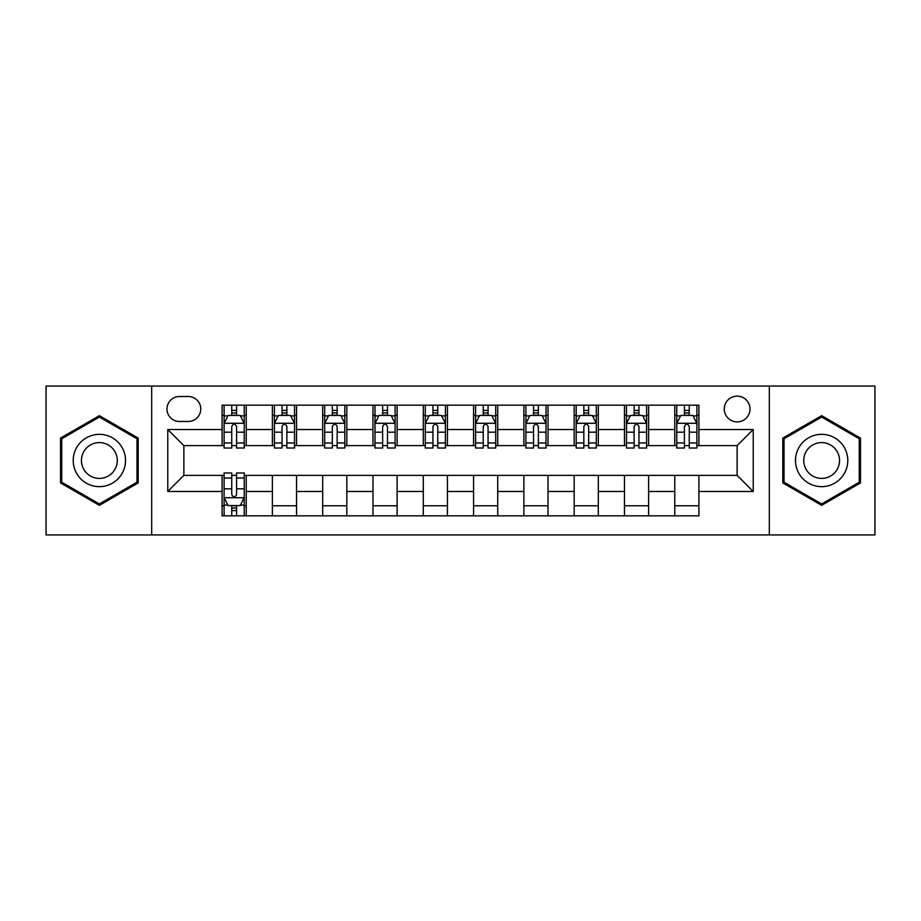 <?xml version="1.0" encoding="UTF-8"?>
<svg xmlns="http://www.w3.org/2000/svg" width="921" height="921" viewBox="0 0 921 921"><rect width="100%" height="100%" fill="white"/><g stroke="black" fill="none" stroke-linecap="round" stroke-linejoin="round"><path stroke-width="1.38" d="M737.134 396.122A12.871 12.871 0 0 0 724.263 408.993A12.871 12.871 0 0 0 737.134 421.876A12.871 12.871 0 0 0 750.016 408.993A12.871 12.871 0 0 0 737.134 396.122M769.323 534.94L874.95 534.94L874.95 386.06L769.323 386.06L769.323 534.94L151.677 534.94L151.677 386.06L46.05 386.06L46.05 534.94L151.677 534.94M179.434 421.473L188.287 421.473A12.468 12.468 0 0 0 200.766 408.993A12.468 12.468 0 0 0 188.287 396.525L179.434 396.525A12.468 12.468 0 0 0 166.966 408.993A12.468 12.468 0 0 0 179.434 421.473M769.323 386.06L151.677 386.06M222.088 491.48L167.772 491.48L167.772 429.52L222.088 429.52L222.088 445.614L183.866 445.614L183.866 475.386L222.088 475.386L222.088 515.829L698.912 515.829L698.912 475.386L737.134 475.386L737.134 445.614L698.912 445.614L698.912 429.52L753.228 429.52L753.228 491.48L698.912 491.48M698.912 429.52L698.912 405.171L222.088 405.171L222.088 429.52M674.771 405.171L674.771 445.614L676.774 445.614M684.418 445.614L689.253 445.614M696.898 445.614L698.912 445.614M674.771 445.614L646.6 445.614M624.473 405.171L624.473 445.614L626.476 445.614M634.132 445.614L638.955 445.614M624.473 445.614L596.301 445.614M574.174 405.171L574.174 445.614L576.189 445.614M583.833 445.614L588.657 445.614M574.174 445.614L546.003 445.614M523.876 405.171L523.876 445.614L525.891 445.614M533.535 445.614L538.359 445.614M523.876 445.614L495.705 445.614M473.578 405.171L473.578 445.614L475.593 445.614M483.237 445.614L488.061 445.614M473.578 445.614L445.407 445.614M423.28 405.171L423.28 445.614L425.295 445.614M432.939 445.614L437.763 445.614M423.28 445.614L395.109 445.614M372.982 405.171L372.982 445.614L374.997 445.614M382.641 445.614L387.465 445.614M372.982 445.614L344.811 445.614M322.684 405.171L322.684 445.614L324.699 445.614M332.343 445.614L337.167 445.614M322.684 445.614L294.524 445.614M272.386 405.171L272.386 445.614L274.4 445.614M282.045 445.614L286.868 445.614M272.386 445.614L244.226 445.614M222.088 445.614L224.102 445.614M231.747 445.614L236.582 445.614M222.088 475.386L224.102 475.386M231.747 475.386L236.582 475.386M244.226 475.386L246.229 475.386L246.229 515.829M698.912 475.386L246.229 475.386M246.229 405.171L246.229 445.614M222.088 415.233L224.102 415.233M231.747 415.233L236.582 415.233M244.226 415.233L246.229 415.233M222.088 505.767L224.102 505.767M231.747 505.767L236.582 505.767M244.226 505.767L246.229 505.767M272.386 475.386L272.386 515.829M296.527 405.171L296.527 445.614M272.386 415.233L274.4 415.233M282.045 415.233L286.868 415.233M294.524 415.233L296.527 415.233M296.527 475.386L296.527 515.829M272.386 505.767L296.527 505.767M322.684 475.386L322.684 515.829M346.826 475.386L346.826 515.829M322.684 505.767L346.826 505.767M346.826 405.171L346.826 445.614M322.684 415.233L324.699 415.233M332.343 415.233L337.167 415.233M344.811 415.233L346.826 415.233M372.982 475.386L372.982 515.829M397.124 475.386L397.124 515.829M372.982 505.767L397.124 505.767M397.124 405.171L397.124 445.614M372.982 415.233L374.997 415.233M382.641 415.233L387.465 415.233M395.109 415.233L397.124 415.233M423.28 475.386L423.28 515.829M447.422 475.386L447.422 515.829M423.28 505.767L447.422 505.767M447.422 405.171L447.422 445.614M423.28 415.233L425.295 415.233M432.939 415.233L437.763 415.233M445.407 415.233L447.422 415.233M473.578 475.386L473.578 515.829M497.72 475.386L497.72 515.829M473.578 505.767L497.72 505.767M497.72 405.171L497.72 445.614M473.578 415.233L475.593 415.233M483.237 415.233L488.061 415.233M495.705 415.233L497.72 415.233M523.876 475.386L523.876 515.829M548.018 475.386L548.018 515.829M523.876 505.767L548.018 505.767M548.018 405.171L548.018 445.614M523.876 415.233L525.891 415.233M533.535 415.233L538.359 415.233M546.003 415.233L548.018 415.233M574.174 475.386L574.174 515.829M598.316 475.386L598.316 515.829M574.174 505.767L598.316 505.767M598.316 405.171L598.316 445.614M574.174 415.233L576.189 415.233M583.833 415.233L588.657 415.233M596.301 415.233L598.316 415.233M624.473 475.386L624.473 515.829M648.614 475.386L648.614 515.829M624.473 505.767L648.614 505.767M648.614 405.171L648.614 445.614M624.473 415.233L626.476 415.233M634.132 415.233L638.955 415.233M646.6 415.233L648.614 415.233M674.771 475.386L674.771 515.829M674.771 505.767L698.912 505.767M674.771 415.233L676.774 415.233M684.418 415.233L689.253 415.233M696.898 415.233L698.912 415.233M183.866 445.614L167.772 429.52M183.866 475.386L167.772 491.48M753.228 429.52L737.134 445.614M753.228 491.48L737.134 475.386M99.364 505.341L138.196 482.915L138.196 438.085L99.364 415.659L60.533 438.085L60.533 482.915L99.364 505.341M860.467 438.085L821.636 415.659L782.804 438.085L782.804 482.915L821.636 505.341L860.467 482.915L860.467 438.085M236.582 410.409L231.747 410.409M244.226 442.978L236.582 442.978L236.582 448.032L244.226 448.032L244.226 423.476L240.197 415.429L228.132 415.429L224.102 423.476L224.102 448.032L231.747 448.032L231.747 442.978L224.102 442.978M224.102 423.476L224.102 405.171M244.226 423.476L244.226 405.171M231.747 415.429L231.747 405.171M236.582 405.171L236.582 415.429M236.582 442.978L236.582 426.504C234.97 423.395 233.358 423.395 231.747 426.504L231.747 442.978M231.747 510.591L236.582 510.591M224.102 478.022L231.747 478.022L231.747 472.968L224.102 472.968L224.102 497.524L228.132 505.571L240.197 505.571L244.226 497.524L244.226 472.968L236.582 472.968L236.582 478.022L244.226 478.022M244.226 497.524L244.226 515.829M224.102 497.524L224.102 515.829M236.582 505.571L236.582 515.829M231.747 515.829L231.747 505.571M231.747 478.022L231.747 494.496C233.358 497.605 234.97 497.605 236.582 494.496L236.582 478.022M286.868 410.409L282.045 410.409M294.524 442.978L286.868 442.978L286.868 448.032L294.524 448.032L294.524 423.476L290.495 415.429L278.418 415.429L274.4 423.476L274.4 448.032L282.045 448.032L282.045 442.978L274.4 442.978M274.4 423.476L274.4 405.171M294.524 423.476L294.524 405.171M282.045 415.429L282.045 405.171M286.868 405.171L286.868 415.429M286.868 442.978L286.868 426.504C285.268 423.395 283.656 423.395 282.045 426.504L282.045 442.978M337.167 410.409L332.343 410.409M344.811 442.978L337.167 442.978L337.167 448.032L344.811 448.032L344.811 423.476L340.793 415.429L328.716 415.429L324.699 423.476L324.699 448.032L332.343 448.032L332.343 442.978L324.699 442.978M324.699 423.476L324.699 405.171M344.811 423.476L344.811 405.171M332.343 415.429L332.343 405.171M337.167 405.171L337.167 415.429M337.167 442.978L337.167 426.504C335.566 423.395 333.955 423.395 332.343 426.504L332.343 442.978M387.465 410.409L382.641 410.409M395.109 442.978L387.465 442.978L387.465 448.032L395.109 448.032L395.109 423.476L391.091 415.429L379.015 415.429L374.997 423.476L374.997 448.032L382.641 448.032L382.641 442.978L374.997 442.978M374.997 423.476L374.997 405.171M395.109 423.476L395.109 405.171M382.641 415.429L382.641 405.171M387.465 405.171L387.465 415.429M387.465 442.978L387.465 426.504C385.864 423.395 384.253 423.395 382.641 426.504L382.641 442.978M437.763 410.409L432.939 410.409M445.407 442.978L437.763 442.978L437.763 448.032L445.407 448.032L445.407 423.476L441.389 415.429L429.313 415.429L425.295 423.476L425.295 448.032L432.939 448.032L432.939 442.978L425.295 442.978M425.295 423.476L425.295 405.171M445.407 423.476L445.407 405.171M432.939 415.429L432.939 405.171M437.763 405.171L437.763 415.429M437.763 442.978L437.763 426.504C436.163 423.395 434.551 423.395 432.939 426.504L432.939 442.978M122.021 447.422A26.156 26.156 0 0 0 86.286 437.855A26.156 26.156 0 0 0 76.719 473.578A26.156 26.156 0 0 0 112.443 483.145A26.156 26.156 0 0 0 122.021 447.422M114.872 451.543A17.902 17.902 0 0 0 90.408 444.993A17.902 17.902 0 0 0 83.857 469.457A17.902 17.902 0 0 0 108.321 476.007A17.902 17.902 0 0 0 114.872 451.543M99.364 503.948L61.742 482.224L61.742 438.776L99.364 417.052L136.987 438.776L136.987 482.224L99.364 503.948M821.636 486.656A26.156 26.156 0 0 0 847.792 460.5A26.156 26.156 0 0 0 821.636 434.344A26.156 26.156 0 0 0 795.479 460.5A26.156 26.156 0 0 0 821.636 486.656M821.636 478.402A17.902 17.902 0 0 0 839.538 460.5A17.902 17.902 0 0 0 821.636 442.598A17.902 17.902 0 0 0 803.734 460.5A17.902 17.902 0 0 0 821.636 478.402M784.013 438.776L821.636 417.052L859.258 438.776L859.258 482.224L821.636 503.948L784.013 482.224L784.013 438.776M488.061 410.409L483.237 410.409M495.705 442.978L488.061 442.978L488.061 448.032L495.705 448.032L495.705 423.476L491.687 415.429L479.611 415.429L475.593 423.476L475.593 448.032L483.237 448.032L483.237 442.978L475.593 442.978M475.593 423.476L475.593 405.171M495.705 423.476L495.705 405.171M483.237 415.429L483.237 405.171M488.061 405.171L488.061 415.429M488.061 442.978L488.061 426.504C486.461 423.395 484.849 423.395 483.237 426.504L483.237 442.978M538.359 410.409L533.535 410.409M546.003 442.978L538.359 442.978L538.359 448.032L546.003 448.032L546.003 423.476L541.985 415.429L529.909 415.429L525.891 423.476L525.891 448.032L533.535 448.032L533.535 442.978L525.891 442.978M525.891 423.476L525.891 405.171M546.003 423.476L546.003 405.171M533.535 415.429L533.535 405.171M538.359 405.171L538.359 415.429M538.359 442.978L538.359 426.504C536.747 423.395 535.147 423.395 533.535 426.504L533.535 442.978M588.657 410.409L583.833 410.409M596.301 442.978L588.657 442.978L588.657 448.032L596.301 448.032L596.301 423.476L592.284 415.429L580.207 415.429L576.189 423.476L576.189 448.032L583.833 448.032L583.833 442.978L576.189 442.978M576.189 423.476L576.189 405.171M596.301 423.476L596.301 405.171M583.833 415.429L583.833 405.171M588.657 405.171L588.657 415.429M588.657 442.978L588.657 426.504C587.045 423.395 585.445 423.395 583.833 426.504L583.833 442.978M638.955 410.409L634.132 410.409M646.6 442.978L638.955 442.978L638.955 448.032L646.6 448.032L646.6 423.476L642.582 415.429L630.505 415.429L626.476 423.476L626.476 448.032L634.132 448.032L634.132 442.978L626.476 442.978M626.476 423.476L626.476 405.171M646.6 423.476L646.6 405.171M634.132 415.429L634.132 405.171M638.955 405.171L638.955 415.429M638.955 442.978L638.955 426.504C637.344 423.395 635.743 423.395 634.132 426.504L634.132 442.978M689.253 410.409L684.418 410.409M696.898 442.978L689.253 442.978L689.253 448.032L696.898 448.032L696.898 423.476L692.868 415.429L680.803 415.429L676.774 423.476L676.774 448.032L684.418 448.032L684.418 442.978L676.774 442.978M676.774 423.476L676.774 405.171M696.898 423.476L696.898 405.171M684.418 415.429L684.418 405.171M689.253 405.171L689.253 415.429M689.253 442.978L689.253 426.504C687.642 423.395 686.03 423.395 684.418 426.504L684.418 442.978M272.386 491.48L246.229 491.48M272.386 429.52L246.229 429.52M322.684 429.52L296.527 429.52M322.684 491.48L296.527 491.48M372.982 429.52L346.826 429.52M372.982 491.48L346.826 491.48M423.28 429.52L397.124 429.52M423.28 491.48L397.124 491.48M473.578 429.52L447.422 429.52M473.578 491.48L447.422 491.48M523.876 429.52L497.72 429.52M523.876 491.48L497.72 491.48M574.174 429.52L548.018 429.52M574.174 491.48L548.018 491.48M624.473 429.52L598.316 429.52M624.473 491.48L598.316 491.48M674.771 429.52L648.614 429.52M674.771 491.48L648.614 491.48M244.123 423.28L224.206 423.28M224.102 415.912L227.89 415.912M240.439 415.912L244.226 415.912M231.747 432.191L224.102 432.191M244.226 432.191L236.582 432.191M236.582 412.965L231.747 412.965M224.206 497.72L244.123 497.72M244.226 505.088L240.439 505.088M227.89 505.088L224.102 505.088M236.582 488.809L244.226 488.809M224.102 488.809L231.747 488.809M231.747 508.035L236.582 508.035M294.421 423.28L274.504 423.28M274.4 415.912L278.177 415.912M290.737 415.912L294.524 415.912M282.045 432.191L274.4 432.191M294.524 432.191L286.868 432.191M286.868 412.965L282.045 412.965M344.719 423.28L324.802 423.28M324.699 415.912L328.475 415.912M341.035 415.912L344.811 415.912M332.343 432.191L324.699 432.191M344.811 432.191L337.167 432.191M337.167 412.965L332.343 412.965M395.017 423.28L375.1 423.28M374.997 415.912L378.773 415.912M391.333 415.912L395.109 415.912M382.641 432.191L374.997 432.191M395.109 432.191L387.465 432.191M387.465 412.965L382.641 412.965M445.315 423.28L425.387 423.28M425.295 415.912L429.071 415.912M441.631 415.912L445.407 415.912M432.939 432.191L425.295 432.191M445.407 432.191L437.763 432.191M437.763 412.965L432.939 412.965M495.613 423.28L475.685 423.28M475.593 415.912L479.369 415.912M491.929 415.912L495.705 415.912M483.237 432.191L475.593 432.191M495.705 432.191L488.061 432.191M488.061 412.965L483.237 412.965M545.9 423.28L525.983 423.28M525.891 415.912L529.667 415.912M542.227 415.912L546.003 415.912M533.535 432.191L525.891 432.191M546.003 432.191L538.359 432.191M538.359 412.965L533.535 412.965M596.198 423.28L576.281 423.28M576.189 415.912L579.965 415.912M592.525 415.912L596.301 415.912M583.833 432.191L576.189 432.191M596.301 432.191L588.657 432.191M588.657 412.965L583.833 412.965M646.496 423.28L626.579 423.28M626.476 415.912L630.263 415.912M642.823 415.912L646.6 415.912M634.132 432.191L626.476 432.191M646.6 432.191L638.955 432.191M638.955 412.965L634.132 412.965M696.794 423.28L676.877 423.28M676.774 415.912L680.561 415.912M693.11 415.912L696.898 415.912M684.418 432.191L676.774 432.191M696.898 432.191L689.253 432.191M689.253 412.965L684.418 412.965"/></g></svg>
